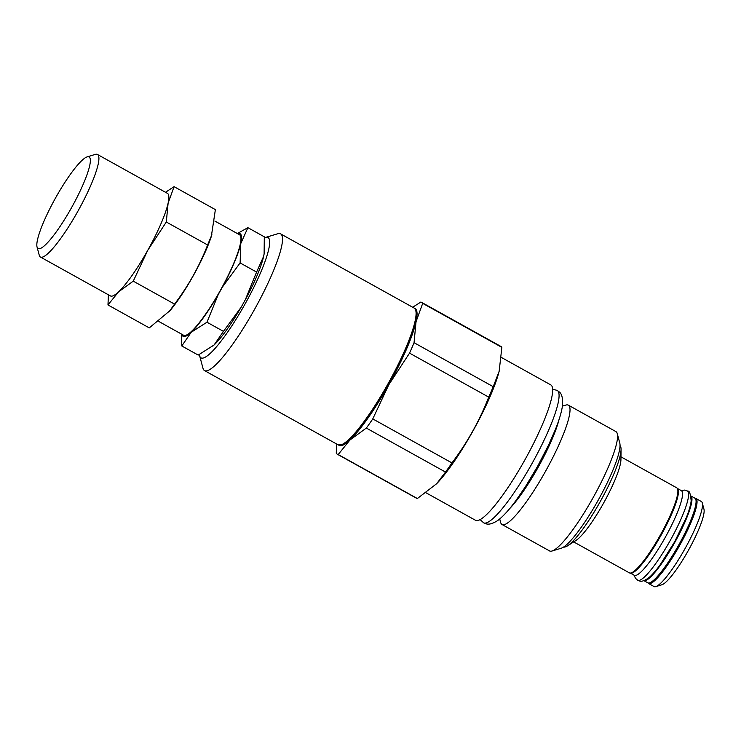 <?xml version="1.0" encoding="UTF-8"?>
<svg xmlns="http://www.w3.org/2000/svg" width="741" height="741" viewBox="0 0 741 741"><rect width="100%" height="100%" fill="white"/><g stroke="black" fill="none" stroke-linecap="round" stroke-linejoin="round"><path stroke-width="1.11" d="M264.129 253.746A58.678 10.467 119.1 0 1 264.12 253.839L264.305 236.805L247.892 227.682L240.779 243.557A58.678 10.467 -60.9 0 0 237.722 233.748M237.324 233.535L247.892 227.682M199.422 354.513A68.848 12.273 119.1 0 0 199.653 355.847A68.848 12.273 119.1 0 0 244.762 304.523A68.848 12.273 -60.9 0 0 265.435 237.472A68.848 12.273 -60.9 0 0 264.407 237.87M264.12 253.839A58.678 10.467 119.1 0 1 263.657 256.275A58.678 10.467 119.1 0 1 245.308 299.762L241.131 307.246A58.678 10.467 119.1 0 1 214.075 344.982A58.678 10.467 119.1 0 1 212.862 346.084A58.678 10.467 119.1 0 1 212.824 346.112M199.653 355.847L202.978 368.249A78.24 13.949 119.1 0 0 204.562 370.611A78.24 13.949 119.1 0 0 254.237 309.933A78.24 13.949 -60.9 0 0 280.561 233.841A78.24 13.949 -60.9 0 0 277.727 233.748L265.435 237.472M336.581 443.979L336.275 453.26A86.845 15.487 -60.9 0 0 337.303 454.224A86.845 15.487 -60.9 0 0 338.202 454.539L349.937 440.006A78.24 13.949 -60.9 0 0 388.821 384.718A78.24 13.949 -60.9 0 0 416.034 321.733A78.24 13.949 -60.9 0 0 414.664 308.423M337.303 454.224L416.47 498.211A86.845 15.487 -60.9 0 0 417.368 498.526L436.653 483.716L445.498 472.063L366.332 428.066L349.937 440.006A78.24 13.949 119.1 0 1 338.711 445.1M366.332 428.066A86.845 15.487 -60.9 0 0 372.769 418.915L388.821 384.718L409.541 353.124A86.845 15.487 -60.9 0 0 414.052 342.694L416.034 321.733L422.694 303.365A86.845 15.487 -60.9 0 0 421.666 302.402A86.845 15.487 -60.9 0 0 420.758 302.087L412.681 307.256M445.498 472.063A86.845 15.487 -60.9 0 0 448.685 467.617A86.845 15.487 -60.9 0 0 451.936 462.912L372.769 418.915M451.936 462.912C467.284 442.692 479.538 420.758 488.708 397.111L409.541 353.124M488.708 397.111A86.845 15.487 -60.9 0 0 493.219 386.682L414.052 342.694M493.219 386.682L499.138 371.352L501.861 347.353L422.694 303.365M501.861 347.353A86.845 15.487 -60.9 0 0 500.833 346.399L421.666 302.402M499.138 371.352L498.915 372.167A77.453 13.81 -60.9 0 1 452.316 464.125A77.453 13.81 119.1 0 1 437.347 482.984L436.653 483.716M417.368 498.526L338.202 454.539M426.149 492.858L475.518 520.293A77.453 13.81 119.1 0 0 504.26 492.997A77.453 13.81 -60.9 0 0 542.227 424.964A77.453 13.81 -60.9 0 0 550.767 384.885L501.481 357.495M617.262 433.633L619.754 442.942A61.225 10.92 -60.9 0 1 581.759 526.564A61.225 10.92 -60.9 0 1 561.261 548.21L552.036 551.008A68.265 12.171 119.1 0 0 574.896 526.87A68.265 12.171 -60.9 0 0 617.262 433.633A68.265 12.171 -60.9 0 0 615.882 431.577L568.347 405.16A68.265 12.171 -60.9 0 1 560.817 440.497A68.265 12.171 -60.9 0 1 527.36 500.453A68.265 12.171 119.1 0 1 502.028 524.508A68.265 12.171 119.1 0 1 500.647 522.451L499.712 518.969M568.347 405.16A68.265 12.171 -60.9 0 0 565.874 405.077L562.419 406.124M552.036 551.008A68.265 12.171 119.1 0 1 549.563 550.924L502.028 524.508M620.004 445.619A58.048 10.346 119.1 0 1 621.06 449.5A58.048 10.346 119.1 0 1 600.108 501.824A58.048 10.346 119.1 0 1 567.513 545.858A58.048 10.346 119.1 0 1 563.66 547.015M567.513 545.858L576.044 540.402A48.665 8.679 -60.9 0 0 603.369 503.482A48.665 8.679 119.1 0 0 620.93 459.633L621.06 449.5M620.967 456.836L676.681 487.791A48.665 8.679 119.1 0 1 660.305 535.122A48.665 8.679 -60.9 0 1 629.405 572.867L573.691 541.912M634.296 575.312L630.267 573.071A48.424 8.633 -60.9 0 0 661.222 534.974A48.424 8.633 -60.9 0 0 677.339 488.439A48.424 8.633 119.1 0 0 677.311 488.421L681.35 490.653A48.424 8.633 119.1 0 1 681.451 490.718A48.424 8.633 -60.9 0 1 665.214 537.466A48.424 8.633 -60.9 0 1 634.296 575.312A48.424 8.633 -60.9 0 1 634.203 575.257M643.957 580.657A48.424 8.633 -60.9 0 0 674.792 542.412A48.424 8.633 -60.9 0 0 690.982 496.035M647.727 582.769A48.424 8.633 -60.9 0 0 647.829 582.834A48.424 8.633 -60.9 0 0 678.737 544.987A48.424 8.633 -60.9 0 0 694.975 498.23A48.665 8.679 119.1 0 1 695.845 498.443A48.665 8.679 119.1 0 1 679.469 545.774A48.665 8.679 -60.9 0 1 648.57 583.519A48.665 8.679 -60.9 0 1 647.94 582.889M648.57 583.519L654.034 586.548A48.665 8.679 -60.9 0 0 655.794 586.613A48.665 8.679 -60.9 0 0 684.925 548.803A48.665 8.679 -60.9 0 0 702.292 502.944A48.665 8.679 -60.9 0 0 701.301 501.481L695.845 498.443M655.794 586.613L661.945 584.742A43.969 7.836 -60.9 0 0 688.269 550.591A43.969 7.836 -60.9 0 0 703.95 509.15L702.292 502.944M181.86 334.274A58.678 10.467 -60.9 0 0 191.197 332.274L181.795 345.964L181.425 334.043M264.148 253.644L263.657 256.275L256.59 272.077L240.112 262.925L240.779 243.557A58.678 10.467 119.1 0 1 222.43 287.054L218.252 294.529A58.678 10.467 119.1 0 1 191.197 332.274L206.971 322.215L223.449 331.375L214.075 344.982L198.199 355.078L181.795 345.964M158.88 321.511L183.675 335.293A57.502 10.254 -60.9 0 0 220.188 290.694A57.502 10.254 -60.9 0 0 239.538 234.758L214.807 221.022M241.131 307.246L223.449 331.375M218.252 294.529L206.971 322.215M240.112 262.925L222.43 287.054M256.59 272.077L245.308 299.762M165.502 192.28L174.079 186.667L215.381 209.62L211.333 236.407A57.502 10.254 119.1 0 1 193.271 275.735A57.502 10.254 119.1 0 1 170.18 310.46L149.274 327.892L107.973 304.94L108.418 294.816M211.898 234.675L207.61 244.965C199.366 266.214 188.344 285.933 174.561 304.106L168.828 312.072M174.561 304.106L133.26 281.154L118.523 291.889L107.973 304.94M207.61 244.965L166.308 222.013L147.691 250.421L133.26 281.154M174.079 186.667L168.105 203.173L166.308 222.013M87.132 156.879L95.33 154.387A58.678 10.467 119.1 0 1 97.451 154.461L167.438 193.355A58.678 10.467 -60.9 0 1 168.105 203.173A58.678 10.467 119.1 0 1 147.691 250.421A58.678 10.467 119.1 0 1 118.523 291.889A58.678 10.467 -60.9 0 1 110.437 295.928L40.449 257.044A58.678 10.467 119.1 0 1 39.264 255.275L37.05 247.003A52.416 9.346 119.1 0 1 55.751 197.597A52.416 9.346 119.1 0 1 87.132 156.879A52.416 9.346 119.1 0 1 71.395 207.925A52.416 9.346 119.1 0 1 37.05 247.003M97.451 154.461A58.678 10.467 119.1 0 1 77.712 211.537A58.678 10.467 119.1 0 1 40.449 257.044M204.562 370.611L338.128 444.841A78.24 13.949 -60.9 0 0 387.812 384.162A78.24 13.949 -60.9 0 0 414.136 308.061L415.636 309.581C416.887 311.887 416.951 315.703 415.84 321.038C412.265 337.016 403.206 358.209 388.655 384.616A77.064 13.736 -60.9 0 0 415.896 311.257M341.768 444.646A77.064 13.736 -60.9 0 0 388.636 384.607C380.494 399.177 372.371 411.913 364.285 422.824C358.977 429.956 354.244 435.476 350.085 439.394L342.333 444.859L338.128 444.841M509.465 508.835A61.049 10.883 -60.9 0 0 521.979 493.237A61.049 10.883 -60.9 0 0 558.964 419.767M480.159 519.598L483.623 522.822A75.73 13.505 119.1 0 0 531.964 463.634A75.73 13.505 119.1 0 0 557.352 390.526A75.73 13.505 -60.9 0 0 557.195 390.433A75.73 13.505 -60.9 0 0 557.195 390.424L552.629 389.182M637.612 580.194A51.092 9.105 -60.9 0 0 637.714 580.259C639.381 580.499 640.724 583.51 648.912 577.656C652.182 574.877 655.831 570.737 659.87 565.216L674.56 541.986L686.249 517.755C689.019 510.92 690.658 505.288 691.168 500.87C690.501 493.775 689.38 490.561 687.805 491.227L687.352 490.95A51.092 9.105 119.1 0 1 687.453 491.014A51.092 9.105 -60.9 0 1 670.327 540.328A51.092 9.105 -60.9 0 1 637.723 580.259A51.092 9.105 -60.9 0 0 637.723 580.259L635.435 578.23L634.092 575.201M280.561 233.841L414.136 308.061M643.929 580.666L647.829 582.834M690.982 496.007L694.873 498.174M483.623 522.822C485.939 523.692 488.662 526.24 497.739 520.515C503.12 516.468 509.224 509.762 516.051 500.37L525.434 486.68L537.531 466.46L548.711 444.757L555.352 429.585C559.14 420.156 561.502 412.311 562.428 406.049C563.549 391.517 558.177 392.017 557.843 390.822L557.195 390.424M687.352 490.95L684.452 490.088L681.136 490.533"/></g></svg>
